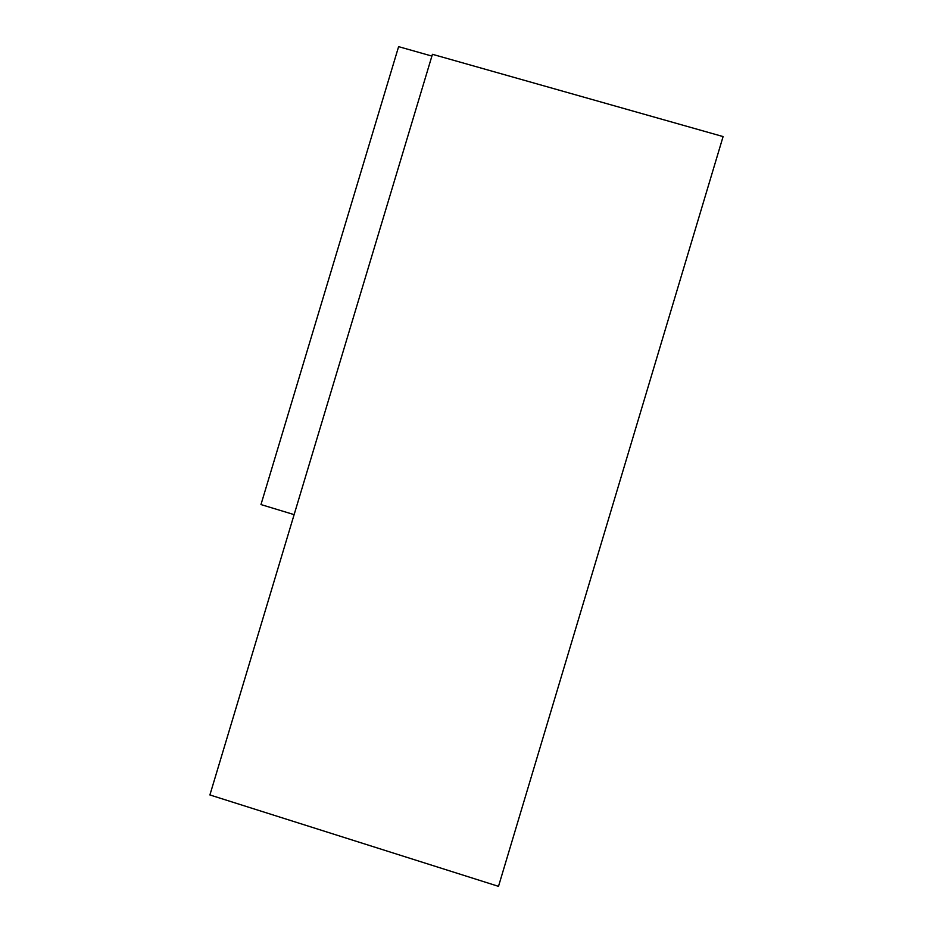 <?xml version="1.0" encoding="UTF-8"?>
<svg xmlns="http://www.w3.org/2000/svg" width="933" height="933" viewBox="0 0 933 933"><rect width="100%" height="100%" fill="white"/><g stroke="black" fill="none" stroke-linecap="round" stroke-linejoin="round"><path stroke-width="1.4" d="M723.098 136.58L498.502 886.35L209.902 794.951L432.434 54.301L723.098 136.58L432.434 54.301L209.902 794.951L498.502 886.35L723.098 136.58M398.613 46.65L431.897 56.073L398.613 46.65L260.972 504.566L294.128 514.631L260.972 504.566L398.613 46.65"/></g></svg>
